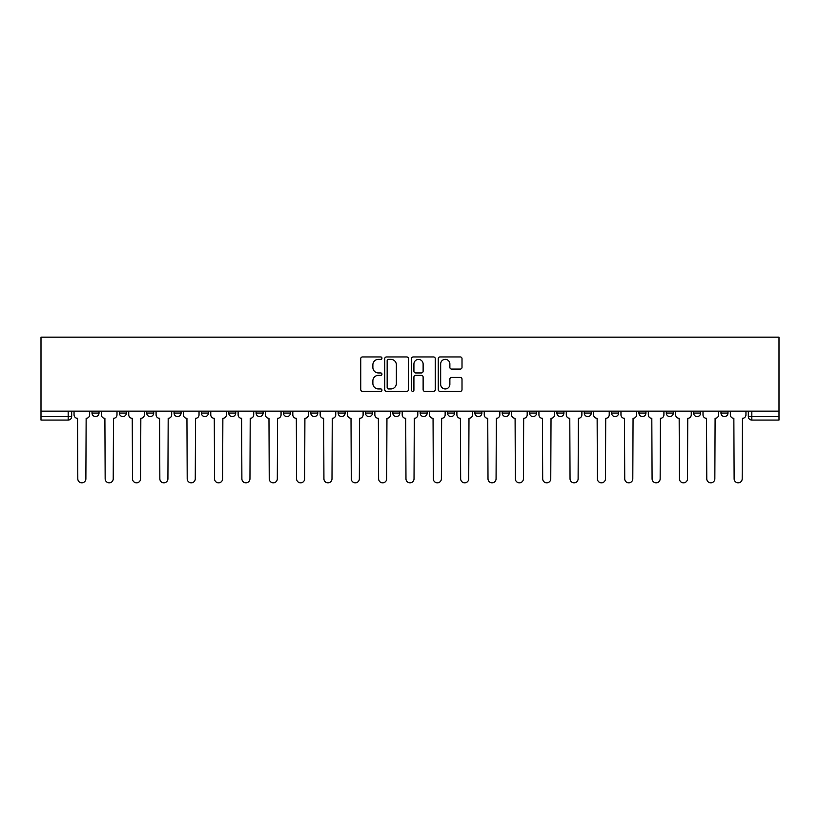<?xml version="1.0" encoding="UTF-8"?>
<svg xmlns="http://www.w3.org/2000/svg" width="820" height="820" viewBox="0 0 820 820"><rect width="100%" height="100%" fill="white"/><g stroke="black" fill="none" stroke-linecap="round" stroke-linejoin="round"><path stroke-width="1.23" d="M381.956 358.145A1.209 1.209 0 0 0 380.746 356.946L362.471 356.946A1.722 1.722 0 0 0 360.749 358.668L360.749 389.633A1.722 1.722 0 0 0 362.471 391.355L380.746 391.355A1.209 1.209 0 0 0 381.956 390.156A1.209 1.209 0 0 0 380.746 388.946L378.379 388.946A5.504 5.504 0 0 1 372.874 383.442L372.874 380.859A5.504 5.504 0 0 1 378.379 375.355L380.746 375.355A1.209 1.209 0 0 0 381.956 374.156A1.209 1.209 0 0 0 380.746 372.946L378.379 372.946A5.504 5.504 0 0 1 372.874 367.442L372.874 364.859A5.504 5.504 0 0 1 378.379 359.355L380.746 359.355A1.209 1.209 0 0 0 381.956 358.145M638.934 413.065L638.934 411.138L638.934 413.065A3.505 3.505 0 0 0 642.439 416.57A3.505 3.505 0 0 1 638.934 413.065L645.945 413.065A3.505 3.505 0 0 1 642.439 416.57A3.505 3.505 0 0 0 645.945 413.065L645.945 411.138L645.945 413.065M392.821 411.138L392.821 413.065L399.832 413.065A3.505 3.505 0 0 1 396.327 416.57A3.505 3.505 0 0 1 392.821 413.065L392.821 411.138M310.78 411.138L310.78 413.065L317.791 413.065A3.505 3.505 0 0 1 314.285 416.57A3.505 3.505 0 0 1 310.78 413.065L310.78 411.138M256.086 411.138L256.086 413.065L263.097 413.065A3.505 3.505 0 0 1 259.591 416.57A3.505 3.505 0 0 1 256.086 413.065L256.086 411.138M228.739 411.138L228.739 413.065L235.75 413.065A3.505 3.505 0 0 1 232.244 416.57A3.505 3.505 0 0 1 228.739 413.065L228.739 411.138M174.055 411.138L174.055 413.065L181.066 413.065A3.505 3.505 0 0 1 177.561 416.57A3.505 3.505 0 0 1 174.055 413.065L174.055 411.138M460.286 369.072A1.722 1.722 0 0 0 462.008 367.36L462.008 358.668A1.722 1.722 0 0 0 460.286 356.946L439.981 356.946A1.722 1.722 0 0 0 438.259 358.668L438.259 389.633A1.722 1.722 0 0 0 439.981 391.355L460.286 391.355A1.722 1.722 0 0 0 462.008 389.633L462.008 379.137A1.722 1.722 0 0 0 460.286 377.425L451.594 377.425A1.722 1.722 0 0 0 449.872 379.137L449.872 384.344A4.602 4.602 0 0 1 445.27 388.946A4.602 4.602 0 0 1 440.668 384.344L440.668 363.957A4.602 4.602 0 0 1 445.27 359.355A4.602 4.602 0 0 1 449.872 363.957L449.872 367.36A1.722 1.722 0 0 0 451.594 369.072L460.286 369.072M779 411.138L41 411.138L41 337.163L779 337.163L779 420.076L751.827 420.076A3.505 3.505 0 0 1 748.322 416.57L779 416.57M408.493 358.668A1.722 1.722 0 0 0 406.771 356.946L386.466 356.946A1.722 1.722 0 0 0 384.754 358.668L384.754 389.633A1.722 1.722 0 0 0 386.466 391.355L406.771 391.355A1.722 1.722 0 0 0 408.493 389.633L408.493 358.668M413.229 356.946L433.534 356.946A1.722 1.722 0 0 1 435.246 358.668L435.246 389.633A1.722 1.722 0 0 1 433.534 391.355L424.842 391.355A1.722 1.722 0 0 1 423.12 389.633L423.12 377.077A1.722 1.722 0 0 0 421.398 375.355L415.637 375.355A1.722 1.722 0 0 0 413.915 377.077L413.915 390.156A1.209 1.209 0 0 1 412.706 391.355A1.209 1.209 0 0 1 411.507 390.156L411.507 358.668A1.722 1.722 0 0 1 413.229 356.946M748.322 411.138L748.322 416.57M71.678 411.138L71.678 416.57L71.678 411.138M68.173 411.138L68.173 420.076L41 420.076L41 416.57L71.678 416.57A3.505 3.505 0 0 1 68.173 420.076A3.505 3.505 0 0 0 71.678 416.57M41 411.138L41 416.57M720.975 411.138L720.975 413.065L727.986 413.065L727.986 411.138L727.986 413.065A3.505 3.505 0 0 1 724.48 416.57A3.505 3.505 0 0 1 720.975 413.065A3.505 3.505 0 0 0 724.48 416.57M700.639 411.138L700.639 413.065A3.505 3.505 0 0 1 697.133 416.57A3.505 3.505 0 0 1 693.628 413.065L700.639 413.065M693.628 411.138L693.628 413.065M666.281 411.138L666.281 413.065L673.292 413.065L673.292 411.138L673.292 413.065A3.505 3.505 0 0 1 669.786 416.57A3.505 3.505 0 0 1 666.281 413.065A3.505 3.505 0 0 0 669.786 416.57M611.587 411.138L611.587 413.065L618.608 413.065L618.608 411.138L618.608 413.065A3.505 3.505 0 0 1 615.102 416.57A3.505 3.505 0 0 1 611.587 413.065A3.505 3.505 0 0 0 615.102 416.57M591.261 413.065L591.261 411.138L591.261 413.065A3.505 3.505 0 0 1 587.755 416.57A3.505 3.505 0 0 1 584.25 413.065L591.261 413.065A3.505 3.505 0 0 1 587.755 416.57M584.25 411.138L584.25 413.065M563.914 411.138L563.914 413.065A3.505 3.505 0 0 1 560.409 416.57A3.505 3.505 0 0 1 556.903 413.065L563.914 413.065A3.505 3.505 0 0 1 560.409 416.57M556.903 411.138L556.903 413.065M536.567 411.138L536.567 413.065A3.505 3.505 0 0 1 533.061 416.57A3.505 3.505 0 0 1 529.556 413.065L536.567 413.065M529.556 411.138L529.556 413.065M509.22 411.138L509.22 413.065A3.505 3.505 0 0 1 505.714 416.57A3.505 3.505 0 0 1 502.209 413.065L509.22 413.065M502.209 411.138L502.209 413.065M481.873 411.138L481.873 413.065A3.505 3.505 0 0 1 478.367 416.57A3.505 3.505 0 0 1 474.862 413.065L481.873 413.065M474.862 411.138L474.862 413.065M454.526 411.138L454.526 413.065A3.505 3.505 0 0 1 451.02 416.57A3.505 3.505 0 0 1 447.515 413.065A3.505 3.505 0 0 0 451.02 416.57M447.515 411.138L447.515 413.065L454.526 413.065M427.179 411.138L427.179 413.065A3.505 3.505 0 0 1 423.673 416.57A3.505 3.505 0 0 1 420.168 413.065A3.505 3.505 0 0 0 423.673 416.57M420.168 411.138L420.168 413.065L427.179 413.065M399.832 411.138L399.832 413.065A3.505 3.505 0 0 1 396.327 416.57M372.485 411.138L372.485 413.065A3.505 3.505 0 0 1 368.979 416.57A3.505 3.505 0 0 1 365.474 413.065L372.485 413.065M365.474 411.138L365.474 413.065M345.138 411.138L345.138 413.065A3.505 3.505 0 0 1 341.632 416.57A3.505 3.505 0 0 1 338.127 413.065L345.138 413.065L345.138 411.138M338.127 411.138L338.127 413.065M317.791 411.138L317.791 413.065M290.444 411.138L290.444 413.065A3.505 3.505 0 0 1 286.938 416.57A3.505 3.505 0 0 1 283.433 413.065L290.444 413.065L290.444 411.138M283.433 411.138L283.433 413.065M263.097 411.138L263.097 413.065L263.097 411.138M235.75 413.065L235.75 411.138L235.75 413.065A3.505 3.505 0 0 1 232.244 416.57M208.413 411.138L208.413 413.065A3.505 3.505 0 0 1 204.897 416.57A3.505 3.505 0 0 1 201.392 413.065A3.505 3.505 0 0 0 204.897 416.57A3.505 3.505 0 0 0 208.413 413.065L208.413 411.138M201.392 411.138L201.392 413.065L208.413 413.065M181.066 411.138L181.066 413.065M153.719 411.138L153.719 413.065A3.505 3.505 0 0 1 150.214 416.57A3.505 3.505 0 0 1 146.708 413.065A3.505 3.505 0 0 0 150.214 416.57A3.505 3.505 0 0 0 153.719 413.065L146.708 413.065L146.708 411.138M119.361 411.138L119.361 413.065L126.372 413.065L126.372 411.138L126.372 413.065A3.505 3.505 0 0 1 122.867 416.57A3.505 3.505 0 0 1 119.361 413.065A3.505 3.505 0 0 0 122.867 416.57M92.014 411.138L92.014 413.065L99.025 413.065L99.025 411.138L99.025 413.065A3.505 3.505 0 0 1 95.52 416.57A3.505 3.505 0 0 1 92.014 413.065A3.505 3.505 0 0 0 95.52 416.57M388.362 359.355A1.209 1.209 0 0 0 387.163 360.554L387.163 387.747A1.209 1.209 0 0 0 388.362 388.946L390.853 388.946A5.504 5.504 0 0 0 396.367 383.442L396.367 364.859A5.504 5.504 0 0 0 390.853 359.355L388.362 359.355M423.12 364.039A4.602 4.602 0 0 0 418.518 359.437A4.602 4.602 0 0 0 413.915 364.039L413.915 371.224A1.722 1.722 0 0 0 415.637 372.946L421.398 372.946A1.722 1.722 0 0 0 423.12 371.224L423.12 364.039M74.046 411.138L74.046 414.817A3.505 3.505 0 0 0 77.551 418.323L77.808 478.808A4.028 4.028 0 0 0 81.846 482.836A4.028 4.028 0 0 0 85.874 478.808L86.141 418.323A3.505 3.505 0 0 0 89.646 414.817L89.646 411.138M101.393 411.138L101.393 414.817A3.505 3.505 0 0 0 104.898 418.323L105.155 478.808A4.028 4.028 0 0 0 109.193 482.836A4.028 4.028 0 0 0 113.221 478.808L113.488 418.323A3.505 3.505 0 0 0 116.993 414.817L116.993 411.138M128.74 411.138L128.74 414.817A3.505 3.505 0 0 0 132.245 418.323L132.502 478.808A4.028 4.028 0 0 0 136.54 482.836A4.028 4.028 0 0 0 140.568 478.808L140.835 418.323A3.505 3.505 0 0 0 144.34 414.817L144.34 411.138M156.087 411.138L156.087 414.817A3.505 3.505 0 0 0 159.592 418.323L159.849 478.808A4.028 4.028 0 0 0 163.887 482.836A4.028 4.028 0 0 0 167.915 478.808L168.182 418.323A3.505 3.505 0 0 0 171.687 414.817L171.687 411.138M183.424 411.138L183.424 414.817A3.505 3.505 0 0 0 186.939 418.323L187.196 478.808A4.028 4.028 0 0 0 191.234 482.836A4.028 4.028 0 0 0 195.262 478.808L195.529 418.323A3.505 3.505 0 0 0 199.034 414.817L199.034 411.138M210.771 411.138L210.771 414.817A3.505 3.505 0 0 0 214.276 418.323L214.543 478.808A4.028 4.028 0 0 0 218.571 482.836A4.028 4.028 0 0 0 222.609 478.808L222.866 418.323A3.505 3.505 0 0 0 226.381 414.817L226.381 411.138M238.118 411.138L238.118 414.817A3.505 3.505 0 0 0 241.623 418.323L241.89 478.808A4.028 4.028 0 0 0 245.918 482.836A4.028 4.028 0 0 0 249.957 478.808L250.213 418.323A3.505 3.505 0 0 0 253.718 414.817L253.718 411.138M265.465 411.138L265.465 414.817A3.505 3.505 0 0 0 268.97 418.323L269.237 478.808A4.028 4.028 0 0 0 273.265 482.836A4.028 4.028 0 0 0 277.303 478.808L277.56 418.323A3.505 3.505 0 0 0 281.065 414.817L281.065 411.138M292.812 411.138L292.812 414.817A3.505 3.505 0 0 0 296.317 418.323L296.584 478.808A4.028 4.028 0 0 0 300.612 482.836A4.028 4.028 0 0 0 304.651 478.808L304.907 418.323A3.505 3.505 0 0 0 308.412 414.817L308.412 411.138M320.159 411.138L320.159 414.817A3.505 3.505 0 0 0 323.664 418.323L323.931 478.808A4.028 4.028 0 0 0 327.959 482.836A4.028 4.028 0 0 0 331.997 478.808L332.254 418.323A3.505 3.505 0 0 0 335.759 414.817L335.759 411.138M347.506 411.138L347.506 414.817A3.505 3.505 0 0 0 351.011 418.323L351.278 478.808A4.028 4.028 0 0 0 355.306 482.836A4.028 4.028 0 0 0 359.334 478.808L359.601 418.323A3.505 3.505 0 0 0 363.106 414.817L363.106 411.138M374.853 411.138L374.853 414.817A3.505 3.505 0 0 0 378.358 418.323L378.625 478.808A4.028 4.028 0 0 0 382.653 482.836A4.028 4.028 0 0 0 386.681 478.808L386.948 418.323A3.505 3.505 0 0 0 390.453 414.817L390.453 411.138M402.2 411.138L402.2 414.817A3.505 3.505 0 0 0 405.705 418.323L405.972 478.808A4.028 4.028 0 0 0 410 482.836A4.028 4.028 0 0 0 414.028 478.808L414.295 418.323A3.505 3.505 0 0 0 417.8 414.817L417.8 411.138M429.547 411.138L429.547 414.817A3.505 3.505 0 0 0 433.052 418.323L433.319 478.808A4.028 4.028 0 0 0 437.347 482.836A4.028 4.028 0 0 0 441.375 478.808L441.642 418.323A3.505 3.505 0 0 0 445.147 414.817L445.147 411.138M456.894 411.138L456.894 414.817A3.505 3.505 0 0 0 460.399 418.323L460.666 478.808A4.028 4.028 0 0 0 464.694 482.836A4.028 4.028 0 0 0 468.722 478.808L468.989 418.323A3.505 3.505 0 0 0 472.494 414.817L472.494 411.138M484.241 411.138L484.241 414.817A3.505 3.505 0 0 0 487.746 418.323L488.002 478.808A4.028 4.028 0 0 0 492.041 482.836A4.028 4.028 0 0 0 496.069 478.808L496.336 418.323A3.505 3.505 0 0 0 499.841 414.817L499.841 411.138M511.588 411.138L511.588 414.817A3.505 3.505 0 0 0 515.093 418.323L515.349 478.808A4.028 4.028 0 0 0 519.388 482.836A4.028 4.028 0 0 0 523.416 478.808L523.683 418.323A3.505 3.505 0 0 0 527.188 414.817L527.188 411.138M538.935 411.138L538.935 414.817A3.505 3.505 0 0 0 542.44 418.323L542.697 478.808A4.028 4.028 0 0 0 546.735 482.836A4.028 4.028 0 0 0 550.763 478.808L551.03 418.323A3.505 3.505 0 0 0 554.535 414.817L554.535 411.138M566.282 411.138L566.282 414.817A3.505 3.505 0 0 0 569.787 418.323L570.043 478.808A4.028 4.028 0 0 0 574.082 482.836A4.028 4.028 0 0 0 578.11 478.808L578.377 418.323A3.505 3.505 0 0 0 581.882 414.817L581.882 411.138M593.618 411.138L593.618 414.817A3.505 3.505 0 0 0 597.134 418.323L597.39 478.808A4.028 4.028 0 0 0 601.429 482.836A4.028 4.028 0 0 0 605.457 478.808L605.724 418.323A3.505 3.505 0 0 0 609.229 414.817L609.229 411.138M620.966 411.138L620.966 414.817A3.505 3.505 0 0 0 624.471 418.323L624.737 478.808A4.028 4.028 0 0 0 628.766 482.836A4.028 4.028 0 0 0 632.804 478.808L633.06 418.323A3.505 3.505 0 0 0 636.576 414.817L636.576 411.138M648.312 411.138L648.312 414.817A3.505 3.505 0 0 0 651.818 418.323L652.084 478.808A4.028 4.028 0 0 0 656.113 482.836A4.028 4.028 0 0 0 660.151 478.808L660.407 418.323A3.505 3.505 0 0 0 663.913 414.817L663.913 411.138M675.659 411.138L675.659 414.817A3.505 3.505 0 0 0 679.165 418.323L679.431 478.808A4.028 4.028 0 0 0 683.46 482.836A4.028 4.028 0 0 0 687.498 478.808L687.755 418.323A3.505 3.505 0 0 0 691.26 414.817L691.26 411.138M703.006 411.138L703.006 414.817A3.505 3.505 0 0 0 706.512 418.323L706.778 478.808A4.028 4.028 0 0 0 710.807 482.836A4.028 4.028 0 0 0 714.845 478.808L715.101 418.323A3.505 3.505 0 0 0 718.607 414.817L718.607 411.138M730.353 411.138L730.353 414.817A3.505 3.505 0 0 0 733.859 418.323L734.125 478.808A4.028 4.028 0 0 0 738.154 482.836A4.028 4.028 0 0 0 742.192 478.808L742.448 418.323A3.505 3.505 0 0 0 745.954 414.817L745.954 411.138M751.827 411.138L751.827 420.076"/></g></svg>
